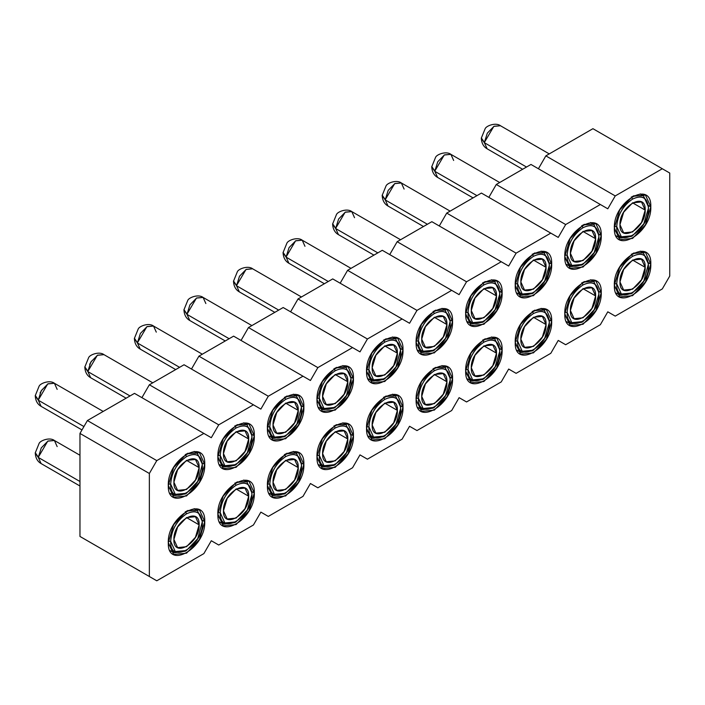 <?xml version="1.0" encoding="UTF-8"?>
<svg xmlns="http://www.w3.org/2000/svg" width="705" height="705" viewBox="0 0 705 705"><rect width="100%" height="100%" fill="white"/><g stroke="black" fill="none" stroke-linecap="round" stroke-linejoin="round"><path stroke-width="1.06" d="M409.552 323.26L416.981 310.385L347.6 270.323L340.162 283.207L347.6 270.323L416.981 310.385L409.552 323.26L402.114 318.968L367.42 338.999L359.991 351.874L352.553 347.583L317.858 367.613L310.429 380.488L302.991 376.197L268.297 396.228L260.868 409.103L253.43 404.811L218.735 424.842L211.306 437.717L203.868 433.425L156.783 460.612L149.354 473.487L149.354 576.505L156.783 580.797L203.868 553.61L211.306 540.735L218.735 545.027L253.43 524.996L260.868 512.121L268.297 516.413L302.991 496.382L310.429 483.507L317.858 487.798L352.553 467.767L359.991 454.892L367.42 459.184L402.114 439.153L409.552 426.278L416.981 430.57L451.676 410.539L459.114 397.664L466.551 401.956L501.237 381.925L508.675 369.05L516.113 373.342L550.799 353.311L558.237 340.436L565.674 344.727L600.36 324.697L607.798 311.821L615.236 316.113L662.312 288.927L669.75 276.052L669.75 173.042L662.312 168.751L615.236 195.928L607.798 208.803L600.36 204.512L565.674 224.543L558.237 237.418L550.799 233.126L516.113 253.157L508.675 266.032L501.237 261.74L466.551 281.771L459.114 294.646L451.676 290.354L416.981 310.385L451.676 290.354L382.295 250.301L347.6 270.323L382.295 250.301L459.114 294.646L466.551 281.771L501.237 261.74L508.675 266.032L516.113 253.157L550.799 233.126L558.237 237.418L565.674 224.543L600.36 204.512L607.798 208.803L615.236 195.928L662.312 168.751L669.75 173.042L669.75 276.052L662.312 288.927L615.236 316.113L607.798 311.821L600.36 324.697L565.674 344.727L558.237 340.436L550.799 353.311L516.113 373.342L508.675 369.05L501.237 381.925L466.551 401.956L459.114 397.664L451.676 410.539L416.981 430.57L409.552 426.278L416.981 430.57L409.552 426.278L402.114 439.153L367.42 459.184L359.991 454.892L352.553 467.767L317.858 487.798L310.429 483.507L302.991 496.382L268.297 516.413L260.868 512.121L253.43 524.996L218.735 545.027L211.306 540.735L203.868 553.61L156.783 580.797L149.354 576.505L149.354 473.487L79.965 433.425L87.402 420.55L134.488 393.372L211.306 437.717L218.735 424.842L253.43 404.811L260.868 409.103L268.297 396.228L302.991 376.197L310.429 380.488L317.858 367.613L352.553 347.583L359.991 351.874L367.42 338.999L402.114 318.968L409.552 323.26M614.363 285.137C613.235 258.656 651.922 236.325 650.794 264.102C651.922 290.583 613.235 312.923 614.363 285.137L619.704 296.928L632.579 295.651L645.454 282.053L650.794 264.102L645.454 252.311L632.579 253.588L619.704 267.186L614.363 285.137M564.802 313.751C563.674 287.27 602.361 264.939 601.233 292.716C602.361 319.198 563.674 341.537 564.802 313.751L570.134 325.543L583.017 324.265L595.892 310.667L601.233 292.716L595.892 280.925L583.017 282.203L570.134 295.8L564.802 313.751M515.24 342.366C514.112 315.884 552.799 293.553 551.671 321.33C552.799 347.812 514.112 370.151 515.24 342.366L520.572 354.157L533.456 352.879L546.331 339.281L551.671 321.33L546.331 309.539L533.456 310.817L520.572 324.415L515.24 342.366M465.679 370.98C464.551 344.498 503.238 322.167 502.11 349.944C503.238 376.426 464.551 398.766 465.679 370.98L471.01 382.771L483.894 381.493L496.769 367.895L502.11 349.944L496.769 338.153L483.894 339.431L471.01 353.029L465.679 370.98M416.117 399.594C414.989 373.112 453.676 350.782 452.548 378.559C453.676 405.04 414.989 427.38 416.117 399.594L421.449 411.385L434.333 410.107L447.208 396.51L452.548 378.559L447.208 366.767L434.333 368.045L421.449 381.643L416.117 399.594M614.363 227.909C613.235 201.427 651.922 179.096 650.794 206.873C651.922 233.355 613.235 255.695 614.363 227.909L619.704 239.7L632.579 238.422L645.454 224.825L650.794 206.873L645.454 195.082L632.579 196.36L619.704 209.958L614.363 227.909M564.802 256.523C563.674 230.042 602.361 207.711 601.233 235.488C602.361 261.969 563.674 284.309 564.802 256.523L570.134 268.314L583.017 267.036L595.892 253.439L601.233 235.488L595.892 223.696L583.017 224.974L570.134 238.572L564.802 256.523M515.24 285.137C514.112 258.656 552.799 236.325 551.671 264.102C552.799 290.583 514.112 312.923 515.24 285.137L520.572 296.928L533.456 295.651L546.331 282.053L551.671 264.102L546.331 252.311L533.456 253.588L520.572 267.186L515.24 285.137M465.679 313.751C464.551 287.27 503.238 264.939 502.11 292.716C503.238 319.198 464.551 341.537 465.679 313.751L471.01 325.543L483.894 324.265L496.769 310.667L502.11 292.716L496.769 280.925L483.894 282.203L471.01 295.8L465.679 313.751M416.117 342.366C414.989 315.884 453.676 293.553 452.548 321.33C453.676 347.812 414.989 370.151 416.117 342.366L421.449 354.157L434.333 352.879L447.208 339.281L452.548 321.33L447.208 309.539L434.333 310.817L421.449 324.415L416.117 342.366M366.556 428.208C365.428 401.727 404.115 379.396 402.987 407.173C404.115 433.654 365.428 455.994 366.556 428.208L371.887 439.999L384.771 438.721L397.646 425.124L402.987 407.173L397.646 395.382L384.771 396.659L371.887 410.257L366.556 428.208M316.994 456.822C315.866 430.341 354.553 408.01 353.425 435.787C354.553 462.268 315.866 484.608 316.994 456.822L322.326 468.613L335.21 467.336L348.085 453.738L353.425 435.787L348.085 423.996L335.21 425.274L322.326 438.871L316.994 456.822M267.433 485.437C266.305 458.955 304.992 436.624 303.864 464.401C304.992 490.883 266.305 513.222 267.433 485.437L272.764 497.228L285.648 495.95L298.523 482.352L303.864 464.401L298.523 452.61L285.648 453.888L272.764 467.486L267.433 485.437M217.871 514.051C216.743 487.569 255.43 465.238 254.302 493.015C255.43 519.497 216.743 541.837 217.871 514.051L223.203 525.842L236.087 524.564L248.962 510.966L254.302 493.015L248.962 481.224L236.087 482.502L223.203 496.1L217.871 514.051M168.31 542.665C167.182 516.183 205.86 493.852 204.741 521.63C205.86 548.111 167.182 570.451 168.31 542.665L173.641 554.456L186.525 553.178L199.4 539.581L204.741 521.63L199.4 509.838L186.525 511.116L173.641 524.714L168.31 542.665M366.556 370.98C365.428 344.498 404.115 322.167 402.987 349.944C404.115 376.426 365.428 398.766 366.556 370.98L371.887 382.771L384.771 381.493L397.646 367.895L402.987 349.944L397.646 338.153L384.771 339.431L371.887 353.029L366.556 370.98M316.994 399.594C315.866 373.112 354.553 350.782 353.425 378.559C354.553 405.04 315.866 427.38 316.994 399.594L322.326 411.385L335.21 410.107L348.085 396.51L353.425 378.559L348.085 366.767L335.21 368.045L322.326 381.643L316.994 399.594M267.433 428.208C266.305 401.727 304.992 379.396 303.864 407.173C304.992 433.654 266.305 455.994 267.433 428.208L272.764 439.999L285.648 438.721L298.523 425.124L303.864 407.173L298.523 395.382L285.648 396.659L272.764 410.257L267.433 428.208M217.871 456.822C216.743 430.341 255.43 408.01 254.302 435.787C255.43 462.268 216.743 484.608 217.871 456.822L223.203 468.613L236.087 467.336L248.962 453.738L254.302 435.787L248.962 423.996L236.087 425.274L223.203 438.871L217.871 456.822M168.31 485.437C167.182 458.955 205.86 436.624 204.741 464.401C205.86 490.883 167.182 513.222 168.31 485.437L173.641 497.228L186.525 495.95L199.4 482.352L204.741 464.401L199.4 452.61L186.525 453.888L173.641 467.486L168.31 485.437M389.724 254.593L397.162 241.709L431.857 221.687L501.237 261.74L431.857 221.687L397.162 241.709L466.551 281.771L397.162 241.709L389.724 254.593M439.286 225.979L446.723 213.095L481.418 193.073L550.799 233.126L481.418 193.073L446.723 213.095L516.113 253.157L446.723 213.095L439.286 225.979M488.847 197.365L496.285 184.481L530.98 164.459L600.36 204.512L530.98 164.459L496.285 184.481L565.674 224.543L496.285 184.481L488.847 197.365M538.409 168.751L545.846 155.867L592.931 128.689L662.312 168.751L592.931 128.689L545.846 155.867L615.236 195.928L545.846 155.867L538.409 168.751M87.402 540.735L79.965 536.443L79.965 433.425L79.965 536.443L156.783 580.797L87.402 540.735M141.916 397.664L149.354 384.78L184.049 364.758L253.43 404.811L184.049 364.758L149.354 384.78L218.735 424.842L149.354 384.78L141.916 397.664M191.478 369.05L198.916 356.166L233.611 336.144L302.991 376.197L233.611 336.144L198.916 356.166L268.297 396.228L198.916 356.166L191.478 369.05M241.039 340.436L248.477 327.552L283.172 307.53L352.553 347.583L283.172 307.53L248.477 327.552L317.858 367.613L248.477 327.552L241.039 340.436M290.601 311.821L298.039 298.938L332.734 278.916L402.114 318.968L332.734 278.916L298.039 298.938L367.42 338.999L298.039 298.938L290.601 311.821M459.114 397.664L466.551 401.956L459.114 397.664M508.675 369.05L516.113 373.342L508.675 369.05M558.237 340.436L565.674 344.727L558.237 340.436M607.798 311.821L615.236 316.113L607.798 311.821M211.306 540.735L218.735 545.027L211.306 540.735M260.868 512.121L268.297 516.413L260.868 512.121M310.429 483.507L317.858 487.798L310.429 483.507M359.991 454.892L367.42 459.184L359.991 454.892M156.783 460.612L203.868 433.425L134.488 393.372L87.402 420.55L156.783 460.612L87.402 420.55L79.965 433.425L149.354 473.487L156.783 460.612M450.151 319.947L452.548 321.33L450.151 319.947M499.713 291.332L502.11 292.716L499.713 291.332M549.274 262.718L551.671 264.102L549.274 262.718M598.836 234.104L601.233 235.488L598.836 234.104M648.397 205.49L650.794 206.873L648.397 205.49M450.151 377.184L452.548 378.559L450.151 377.184M499.713 348.57L502.11 349.944L499.713 348.57M549.274 319.955L551.671 321.33L549.274 319.955M598.836 291.341L601.233 292.716L598.836 291.341M648.397 262.727L650.794 264.102L648.397 262.727M400.59 405.798L402.987 407.173L400.59 405.798M351.028 434.412L353.425 435.787L351.028 434.412M301.467 463.026L303.864 464.401L301.467 463.026M251.905 491.641L254.302 493.015L251.905 491.641M202.344 520.255L204.741 521.63L202.344 520.255M400.59 348.561L402.987 349.944L400.59 348.561M351.028 377.175L353.425 378.559L351.028 377.175M301.467 405.789L303.864 407.173L301.467 405.789M251.905 434.403L254.302 435.787L251.905 434.403M202.344 463.018L204.741 464.401L202.344 463.018M616.047 292.998L619.246 294.849L614.284 285.084M648.441 264.031L643.427 252.963L633.628 253.016L643.427 252.963L648.441 264.031L643.788 281.11L632.552 292.945L621.361 294.038L616.716 283.78L614.24 283.78L616.716 283.78C617.598 272.077 622.885 262.921 632.579 256.312C642.273 251.72 647.56 254.769 648.441 265.468C647.498 254.884 642.211 251.835 632.579 256.312L631.336 254.161L632.579 256.312C622.947 262.956 617.659 272.112 616.716 283.78C615.738 307.97 649.42 288.521 648.441 265.468M566.485 321.612L569.684 323.463L564.837 314.95L570.645 323.93L581.748 322.282L583.017 321.55L571.799 322.652L567.155 312.394L564.679 312.394L567.155 312.394C568.036 300.691 573.315 291.535 583.017 284.926C592.711 280.334 597.999 283.384 598.88 294.082L594.227 309.724L583.017 321.55M598.88 292.645L593.866 281.577L584.066 281.63L593.866 281.577L598.88 292.645L598.88 294.082C597.937 283.498 592.649 280.449 583.017 284.926L581.775 282.775L583.017 284.926C573.385 291.57 568.098 300.727 567.155 312.394C566.177 336.585 599.858 317.135 598.88 294.082M516.924 350.226L520.123 352.077L515.276 343.564L521.083 352.544L532.187 350.896L533.456 350.165L522.238 351.266L517.593 341.008L515.117 341.008L517.593 341.008C518.475 329.305 523.753 320.149 533.456 313.54C543.15 308.949 548.437 311.998 549.318 322.696L544.665 338.338L533.456 350.165M549.318 321.26L544.304 310.191L534.505 310.244L544.304 310.191L549.318 321.26L549.318 322.696C548.375 312.112 543.088 309.063 533.456 313.54L532.213 311.39L533.456 313.54C523.824 320.185 518.536 329.341 517.593 341.008C516.615 365.199 550.297 345.75 549.318 322.696M467.362 378.841L470.561 380.691L465.714 372.178L471.522 381.158L482.625 379.51L483.894 378.779L472.676 379.88L468.032 369.623L465.556 369.623L468.032 369.623C468.913 357.92 474.192 348.763 483.894 342.154C493.588 337.563 498.876 340.612 499.757 351.31L495.104 366.952L483.894 378.779M499.757 349.874L494.743 338.805L484.943 338.858L494.743 338.805L499.757 349.874L499.757 351.31C498.814 340.726 493.526 337.677 483.894 342.154L482.652 340.004L483.894 342.154C474.262 348.799 468.975 357.955 468.032 369.623C467.054 393.813 500.735 374.364 499.757 351.31M417.801 407.455L421 409.305L416.153 400.793L421.96 409.772L433.064 408.125L434.333 407.393L423.115 408.495L418.47 398.237L415.994 398.237L418.47 398.237C419.352 386.534 424.63 377.378 434.333 370.768C444.027 366.177 449.314 369.226 450.195 379.924L445.542 395.567L434.333 407.393M450.195 378.488L445.181 367.42L435.382 367.472L445.181 367.42L450.195 378.488L450.195 379.924C449.252 369.341 443.965 366.292 434.333 370.768L433.09 368.618L434.333 370.768C424.701 377.413 419.413 386.569 418.47 398.237C417.492 422.427 451.174 402.978 450.195 379.924M616.047 235.77L619.246 237.62L614.399 229.107L620.206 238.087L631.31 236.439L632.579 235.708L621.361 236.81L616.716 226.552L614.24 226.552L616.716 226.552C617.598 214.849 622.885 205.693 632.579 199.074C642.273 194.492 647.56 197.541 648.441 208.239L643.788 223.882L632.579 235.708M648.441 206.803L643.427 195.734L633.628 195.787L643.427 195.734L648.441 206.803L648.441 208.239C647.498 197.656 642.211 194.598 632.579 199.074L631.336 196.933L632.579 199.074C622.947 205.728 617.659 214.884 616.716 226.552C615.738 250.742 649.42 231.293 648.441 208.239M566.485 264.384L569.684 266.234L564.837 257.722L570.645 266.701L581.748 265.054L583.017 264.322L571.799 265.424L567.155 255.166L564.679 255.166L567.155 255.166C568.036 243.463 573.315 234.307 583.017 227.689C592.711 223.106 597.999 226.155 598.88 236.854L594.227 252.496L583.017 264.322M598.88 235.417L593.866 224.349L584.066 224.401L593.866 224.349L598.88 235.417L598.88 236.854C597.937 226.27 592.649 223.212 583.017 227.689L581.775 225.547L583.017 227.689C573.385 234.342 568.098 243.498 567.155 255.166C566.177 279.356 599.858 259.907 598.88 236.854M516.924 292.998L520.123 294.849L515.276 286.336L521.083 295.316L532.187 293.668L533.456 292.936L522.238 294.038L517.593 283.78L515.117 283.78L517.593 283.78C518.475 272.077 523.753 262.921 533.456 256.303C543.15 251.72 548.437 254.769 549.318 265.468L544.665 281.11L533.456 292.936M549.318 264.031L544.304 252.963L534.505 253.016L544.304 252.963L549.318 264.031L549.318 265.468C548.375 254.884 543.088 251.826 533.456 256.303L532.213 254.161L533.456 256.303C523.824 262.956 518.536 272.112 517.593 283.78C516.615 307.97 550.297 288.521 549.318 265.468M467.362 321.612L470.561 323.463L465.714 314.95L471.522 323.93L482.625 322.282L483.894 321.55L472.676 322.652L468.032 312.394L465.556 312.394L468.032 312.394C468.913 300.691 474.192 291.535 483.894 284.917C493.588 280.334 498.876 283.384 499.757 294.082L495.104 309.724L483.894 321.55M499.757 292.645L494.743 281.577L484.943 281.63L494.743 281.577L499.757 292.645L499.757 294.082C498.814 283.498 493.526 280.44 483.894 284.917L482.652 282.775L483.894 284.917C474.262 291.57 468.975 300.727 468.032 312.394C467.054 336.585 500.735 317.135 499.757 294.082M417.801 350.226L421 352.077L416.029 342.313M450.195 321.26L445.181 310.191L435.382 310.244L445.181 310.191L450.195 321.26L445.542 338.338L434.306 350.173L423.115 351.266L418.47 341.008L415.994 341.008L418.47 341.008C419.352 329.305 424.63 320.149 434.333 313.531C444.027 308.949 449.314 311.998 450.195 322.696C449.252 312.112 443.965 309.054 434.333 313.531L433.09 311.39L434.333 313.531C424.701 320.185 419.413 329.341 418.47 341.008C417.492 365.199 451.174 345.75 450.195 322.696M368.239 436.069L371.438 437.92L366.582 429.407L372.39 438.387L383.502 436.739L384.771 436.007L373.544 437.109L368.909 426.851L366.433 426.851L368.909 426.851C369.79 415.148 375.069 405.992 384.771 399.382C394.465 394.791 399.753 397.84 400.634 408.539L395.981 424.181L384.771 436.007M400.634 407.102L395.62 396.034L385.82 396.087L395.62 396.034L400.634 407.102L400.634 408.539C399.691 397.955 394.403 394.906 384.771 399.382L383.529 397.232L384.771 399.382C375.139 406.027 369.852 415.183 368.909 426.851C367.931 451.041 401.612 431.592 400.634 408.539M318.678 464.683L321.877 466.534L317.021 458.021L322.828 467.001L333.941 465.353L335.21 464.621L323.983 465.723L319.347 455.465L316.871 455.465L319.347 455.465C320.22 443.762 325.507 434.606 335.21 427.997C344.904 423.405 350.191 426.454 351.072 437.153L346.419 452.795L335.21 464.621M351.072 435.716L346.058 424.648L336.259 424.701L346.058 424.648L351.072 435.716L351.072 437.153C350.129 426.569 344.842 423.52 335.21 427.997L333.967 425.846L335.21 427.997C325.578 434.641 320.29 443.798 319.347 455.465C318.369 479.656 352.051 460.206 351.072 437.153M269.116 493.297L272.315 495.148L267.459 486.635L273.267 495.615L284.379 493.967L285.648 493.236L274.421 494.337L269.786 484.079L267.31 484.079L269.786 484.079C270.658 472.376 275.946 463.22 285.648 456.611C295.342 452.02 300.63 455.069 301.502 465.767L296.858 481.409L285.648 493.236M301.502 464.331L296.497 453.262L286.697 453.315L296.497 453.262L301.511 464.331L301.502 465.767C300.568 455.183 295.28 452.134 285.648 456.611L284.406 454.461L285.648 456.611C276.016 463.255 270.729 472.412 269.786 484.079C268.808 508.27 302.489 488.821 301.511 465.767M219.555 521.912L222.754 523.762L217.898 515.249L223.705 524.229L234.818 522.581L236.087 521.85L224.86 522.951L220.224 512.694L217.748 512.694L220.224 512.694C221.097 500.991 226.384 491.834 236.087 485.225C245.781 480.634 251.068 483.683 251.941 494.381L247.296 510.023L236.087 521.85M251.941 492.945L246.935 481.876L237.136 481.929L246.935 481.876L251.941 492.945L251.941 494.381C251.006 483.797 245.719 480.748 236.087 485.225L234.844 483.075L236.087 485.225C226.455 491.87 221.167 501.026 220.224 512.694C219.246 536.884 252.928 517.435 251.941 494.381M169.993 550.526L173.192 552.376L168.222 542.612M202.379 521.559L197.374 510.49L187.574 510.543L197.374 510.49L202.379 521.559L197.735 538.638L186.499 550.473L175.298 551.566L170.663 541.308L168.187 541.308L170.663 541.308C171.535 529.605 176.823 520.449 186.525 513.839C196.219 509.248 201.507 512.297 202.379 522.995C201.445 512.412 196.157 509.363 186.525 513.839L185.283 511.689L186.525 513.839C176.893 520.484 171.606 529.64 170.663 541.308C169.685 565.498 203.366 546.049 202.379 522.995M368.239 378.841L371.438 380.691L366.468 370.927M400.634 349.874L395.62 338.805L385.82 338.858L395.62 338.805L400.634 349.874L395.981 366.952L384.745 378.788L373.544 379.88L368.909 369.623L366.433 369.623L368.909 369.623C369.79 357.92 375.069 348.763 384.771 342.145C394.465 337.563 399.753 340.612 400.634 351.31C399.691 340.726 394.403 337.669 384.771 342.145L383.529 340.004L384.771 342.145C375.139 348.799 369.852 357.955 368.909 369.623C367.931 393.813 401.612 374.364 400.634 351.31M318.678 407.455L321.877 409.305L316.906 399.541M351.072 378.488L346.058 367.42L336.259 367.472L346.058 367.42L351.072 378.488L346.419 395.567L335.183 407.402L323.983 408.495L319.347 398.237L316.871 398.237L319.347 398.237C320.22 386.534 325.507 377.378 335.21 370.76C344.904 366.177 350.191 369.226 351.072 379.924C350.129 369.341 344.842 366.283 335.21 370.76L333.967 368.618L335.21 370.76C325.578 377.413 320.29 386.569 319.347 398.237C318.369 422.427 352.051 402.978 351.072 379.924M269.116 436.069L272.315 437.92L267.345 428.155M301.502 407.102L296.497 396.034L286.697 396.087L296.497 396.034L301.511 407.102L296.858 424.181L285.622 436.016L274.421 437.109L269.786 426.851L267.31 426.851L269.786 426.851C270.658 415.148 275.946 405.992 285.648 399.374C295.342 394.791 300.63 397.84 301.502 408.539C300.568 397.955 295.28 394.897 285.648 399.374L284.406 397.232L285.648 399.374C276.016 406.027 270.729 415.183 269.786 426.851C268.808 451.041 302.489 431.592 301.511 408.539M219.555 464.683L222.754 466.534L217.898 458.021L223.705 467.001L234.818 465.353L236.087 464.621L224.86 465.723L220.224 455.465L217.748 455.465L220.224 455.465C221.097 443.762 226.384 434.606 236.087 427.988C245.781 423.405 251.068 426.454 251.941 437.153L247.296 452.795L236.087 464.621M251.941 435.716L246.935 424.648L237.136 424.701L246.935 424.648L251.941 435.716L251.941 437.153C251.006 426.569 245.719 423.511 236.087 427.988L234.844 425.846L236.087 427.988C226.455 434.641 221.167 443.798 220.224 455.465C219.246 479.656 252.928 460.206 251.941 437.153M169.993 493.297L173.192 495.148L168.222 485.384M202.379 464.331L197.374 453.262L187.574 453.315L197.374 453.262L202.379 464.331L197.735 481.409L186.499 493.244L175.298 494.337L170.663 484.079L168.187 484.079L170.663 484.079C171.535 472.376 176.823 463.22 186.525 456.602C196.219 452.02 201.507 455.069 202.379 465.767C201.445 455.183 196.157 452.134 186.525 456.602L185.283 454.461L186.525 456.602C176.893 463.255 171.606 472.412 170.663 484.079C169.685 508.27 203.366 488.821 202.379 465.767M614.399 286.336L620.206 295.316L631.31 293.668L632.579 292.936M416.153 343.564L421.96 352.544L433.064 350.896L434.333 350.165M168.336 543.863L174.144 552.843L185.256 551.195L186.525 550.464M366.582 372.178L372.39 381.158L383.502 379.51L384.771 378.779M317.021 400.793L322.828 409.772L333.941 408.125L335.21 407.393M267.459 429.407L273.267 438.387L284.379 436.739L285.648 436.007M168.336 486.635L174.144 495.615L185.256 493.967L186.525 493.236M645.19 267.336C645.974 285.675 619.184 301.141 619.968 281.903C619.184 263.564 645.974 248.098 645.19 267.336L632.579 260.057L645.19 267.336L641.497 259.176L632.579 260.057L623.661 269.469L619.968 281.903L623.661 290.072L632.579 289.182L641.497 279.77L645.19 267.336M595.628 295.95C596.412 314.289 569.622 329.755 570.407 310.517C569.622 292.178 596.412 276.712 595.628 295.95L583.017 288.671L595.628 295.95L591.936 287.79L583.017 288.671L574.099 298.083L570.407 310.517L574.099 318.686L583.017 317.796L591.936 308.385L595.628 295.95M546.067 324.564C546.851 342.903 520.061 358.369 520.845 339.131C520.061 320.793 546.851 305.327 546.067 324.564L533.456 317.285L546.067 324.564L542.374 316.404L533.456 317.285L524.538 326.697L520.845 339.131L524.538 347.301L533.456 346.411L542.374 336.999L546.067 324.564M496.505 353.179C497.289 371.517 470.499 386.983 471.284 367.746C470.499 349.407 497.289 333.941 496.505 353.179L483.894 345.899L496.505 353.179L492.813 345.018L483.894 345.899L474.976 355.311L471.284 367.746L474.976 375.915L483.894 375.025L492.813 365.613L496.505 353.179M446.944 381.793C447.728 400.132 420.938 415.598 421.722 396.36C420.938 378.021 447.728 362.555 446.944 381.793L434.333 374.514L446.944 381.793L443.251 373.632L434.333 374.514L425.415 383.925L421.722 396.36L425.415 404.529L434.333 403.639L443.251 394.227L446.944 381.793M645.19 210.108C645.974 228.446 619.184 243.912 619.968 224.675C619.184 206.336 645.974 190.87 645.19 210.108L632.579 202.828L645.19 210.108L641.497 201.947L632.579 202.828L623.661 212.24L619.968 224.675L623.661 232.844L632.579 231.954L641.497 222.542L645.19 210.108M595.628 238.722C596.412 257.061 569.622 272.527 570.407 253.289C569.622 234.95 596.412 219.484 595.628 238.722L583.017 231.443L595.628 238.722L591.936 230.561L583.017 231.443L574.099 240.854L570.407 253.289L574.099 261.458L583.017 260.568L591.936 251.156L595.628 238.722M546.067 267.336C546.851 285.675 520.061 301.141 520.845 281.903C520.061 263.564 546.851 248.098 546.067 267.336L533.456 260.057L546.067 267.336L542.374 259.176L533.456 260.057L524.538 269.469L520.845 281.903L524.538 290.072L533.456 289.182L542.374 279.77L546.067 267.336M496.505 295.95C497.289 314.289 470.499 329.755 471.284 310.517C470.499 292.178 497.289 276.712 496.505 295.95L483.894 288.671L496.505 295.95L492.813 287.79L483.894 288.671L474.976 298.083L471.284 310.517L474.976 318.686L483.894 317.796L492.813 308.385L496.505 295.95M446.944 324.564C447.728 342.903 420.938 358.369 421.722 339.131C420.938 320.793 447.728 305.327 446.944 324.564L434.333 317.285L446.944 324.564L443.251 316.404L434.333 317.285L425.415 326.697L421.722 339.131L425.415 347.301L434.333 346.411L443.251 336.999L446.944 324.564M397.382 410.407C398.166 428.746 371.376 444.212 372.161 424.974C371.376 406.635 398.166 391.169 397.382 410.407L384.771 403.128L397.382 410.407L393.69 402.247L384.771 403.128L375.853 412.54L372.161 424.974L375.853 433.143L384.771 432.253L393.69 422.841L397.382 410.407M347.821 439.021C348.605 457.36 321.815 472.826 322.599 453.588C321.815 435.249 348.605 419.783 347.821 439.021L335.21 431.742L347.821 439.021L344.128 430.861L335.21 431.742L326.292 441.154L322.599 453.588L326.292 461.757L335.21 460.867L344.128 451.456L347.821 439.021M298.259 467.635C299.043 485.974 272.253 501.44 273.029 482.202C272.253 463.864 299.043 448.398 298.259 467.635L285.648 460.356L298.259 467.635L294.567 459.475L285.648 460.356L276.73 469.768L273.029 482.202L276.73 490.372L285.648 489.482L294.567 480.07L298.259 467.635M248.698 496.25C249.482 514.588 222.692 530.054 223.467 510.817C222.692 492.478 249.482 477.012 248.698 496.25L236.087 488.97L248.698 496.25L245.005 488.089L236.087 488.97L227.169 498.382L223.467 510.817L227.169 518.986L236.087 518.096L245.005 508.684L248.698 496.25M199.136 524.864C199.92 543.202 173.13 558.668 173.906 539.431C173.13 521.092 199.92 505.626 199.136 524.864L186.525 517.585L199.136 524.864L195.444 516.703L186.525 517.585L177.607 526.996L173.906 539.431L177.607 547.6L186.525 546.71L195.444 537.298L199.136 524.864M397.382 353.179C398.166 371.517 371.376 386.983 372.161 367.746C371.376 349.407 398.166 333.941 397.382 353.179L384.771 345.899L397.382 353.179L393.69 345.018L384.771 345.899L375.853 355.311L372.161 367.746L375.853 375.915L384.771 375.025L393.69 365.613L397.382 353.179M347.821 381.793C348.605 400.132 321.815 415.598 322.599 396.36C321.815 378.021 348.605 362.555 347.821 381.793L335.21 374.514L347.821 381.793L344.128 373.632L335.21 374.514L326.292 383.925L322.599 396.36L326.292 404.529L335.21 403.639L344.128 394.227L347.821 381.793M298.259 410.407C299.043 428.746 272.253 444.212 273.029 424.974C272.253 406.635 299.043 391.169 298.259 410.407L285.648 403.128L298.259 410.407L294.567 402.247L285.648 403.128L276.73 412.54L273.029 424.974L276.73 433.143L285.648 432.253L294.567 422.841L298.259 410.407M248.698 439.021C249.482 457.36 222.692 472.826 223.467 453.588C222.692 435.249 249.482 419.783 248.698 439.021L236.087 431.742L248.698 439.021L245.005 430.861L236.087 431.742L227.169 441.154L223.467 453.588L227.169 461.757L236.087 460.867L245.005 451.456L248.698 439.021M199.136 467.635C199.92 485.974 173.13 501.44 173.906 482.202C173.13 463.864 199.92 448.398 199.136 467.635L186.525 460.356L199.136 467.635L195.444 459.475L186.525 460.356L177.607 469.768L173.906 482.202L177.607 490.372L186.525 489.482L195.444 480.07L199.136 467.635M484.388 142.71L526.52 167.032L484.388 142.71L487.146 148.808L484.388 142.71L481.312 138.409C481.656 143.326 483.595 146.79 487.146 148.808L522.616 169.279M481.312 138.145L485.181 128.618C486.415 125.754 495.809 122.176 500.462 125.737L493.808 126.398L484.388 142.445L487.314 133.148L494.038 126.266L500.462 125.737L549.248 153.901M476.95 195.646L434.826 171.324L476.959 195.646M499.686 182.516L450.9 154.351L444.247 155.012L434.826 171.059L437.752 161.762L444.476 154.88L450.9 154.351L453.659 160.458M434.826 171.324L437.585 177.422L434.826 171.324L431.751 167.023C432.094 171.941 434.033 175.404 437.585 177.422L473.055 197.893M385.265 199.938L427.389 224.26L385.265 199.938L388.023 206.036L385.265 199.938L382.189 195.637C382.533 200.555 384.472 204.018 388.023 206.036L423.493 226.508M450.125 211.13L401.339 182.965L394.685 183.626L385.265 199.674L388.191 190.376L394.915 183.494L401.339 182.965L404.097 189.072M335.703 228.552L377.827 252.875L335.703 228.552L338.462 234.65L335.703 228.552L332.628 224.252M400.563 239.744L351.777 211.579L345.124 212.24L335.703 228.288L338.629 218.991L345.353 212.108L351.777 211.579L354.536 217.686M286.142 257.166L328.266 281.489L286.142 257.166L288.9 263.265L286.142 257.166L283.066 252.866C283.401 257.783 285.349 261.247 288.9 263.265L324.37 283.736M351.002 268.358L302.216 240.194L295.562 240.854L286.142 256.902L289.068 247.605L295.792 240.722L302.216 240.194L304.974 246.301M38.334 457.466L79.965 481.497L38.334 457.466L41.093 463.564L38.334 457.466L35.259 453.165C35.594 458.083 37.541 461.546 41.093 463.564L79.965 486.009M79.965 455.254L54.408 440.493L47.746 441.154L38.334 457.201L41.26 447.904L47.984 441.022L54.408 440.493L57.167 446.6M236.58 285.781L278.704 310.103L236.58 285.781L239.339 291.879L236.58 285.781L233.505 281.48C233.84 286.397 235.787 289.861 239.339 291.879L274.809 312.35M233.505 281.216L237.374 271.689C238.598 268.825 248.001 265.247 252.654 268.808L246.001 269.469L236.58 285.516L239.506 276.219L246.23 269.336L252.654 268.808L301.44 296.972M187.019 314.395L229.143 338.717L187.019 314.395L189.777 320.493L187.019 314.395L183.943 310.094C184.278 315.012 186.226 318.475 189.777 320.493L225.248 340.964M251.879 325.587L203.093 297.422L196.439 298.083L187.019 314.13L189.945 304.833L196.669 297.951L203.093 297.422L205.851 303.529M137.457 343.009L179.581 367.331L137.457 343.009L140.216 349.107L137.457 343.009L134.382 338.708C134.717 343.626 136.664 347.089 140.216 349.107L175.686 369.579M202.317 354.201L153.531 326.036L146.878 326.697L137.457 342.745L140.383 333.447L147.107 326.565L153.531 326.036L156.29 332.143M87.896 371.623L130.02 395.946L87.896 371.623L90.654 377.721L87.896 371.623L84.82 367.323M84.82 367.058L88.68 357.532C89.914 354.668 99.317 351.09 103.97 354.65L97.316 355.311L87.896 371.359L90.822 362.062L97.546 355.179L103.97 354.65L152.756 382.815M38.334 400.237L83.93 426.56L38.334 400.237L41.093 406.336L38.334 400.237L35.259 395.937C35.594 400.854 37.541 404.317 41.093 406.336L81.983 429.935M103.194 411.429L54.408 383.264L47.746 383.925L38.334 399.973L41.26 390.676L47.984 383.793L54.408 383.264L57.167 389.371M481.321 137.916L484.388 142.445M431.76 166.53L434.826 171.059M382.198 195.144L385.265 199.674M332.637 223.758L335.703 228.288M283.075 252.372L286.142 256.902M35.268 452.672L38.334 457.201M233.514 280.987L236.58 285.516M183.952 309.601L187.019 314.13M134.391 338.215L137.457 342.745M84.829 366.829L87.896 371.359M35.268 395.443L38.334 399.973M91.861 360.801L89.641 364.3M42.3 389.416L40.079 392.914M640.228 251.121L643.427 252.963M590.667 279.735L593.866 281.577M541.105 308.349L544.304 310.191M491.544 336.964L494.743 338.805M441.982 365.578L445.181 367.42M640.228 193.884L643.427 195.734M590.667 222.498L593.866 224.349M541.105 251.112L544.304 252.963M491.544 279.726L494.743 281.577M441.982 308.341L445.181 310.191M392.421 394.192L395.62 396.034M342.859 422.806L346.058 424.648M293.298 451.42L296.497 453.262M243.736 480.035L246.935 481.876M194.175 508.649L197.374 510.49M392.421 336.955L395.62 338.805M342.859 365.569L346.058 367.42M293.298 394.183L296.497 396.034M243.736 422.797L246.935 424.648M194.175 451.411L197.374 453.262M373.932 255.122L338.462 234.65C334.91 232.632 332.971 229.169 332.628 224.26M126.124 398.193L90.654 377.721C87.103 375.703 85.155 372.24 84.82 367.331M431.751 166.759L435.619 157.233C436.853 154.369 446.247 150.791 450.9 154.351M382.189 195.373L386.058 185.847C387.292 182.983 396.686 179.405 401.339 182.965M332.628 223.987L336.496 214.461C337.721 211.597 347.124 208.019 351.777 211.579M283.066 252.601L286.935 243.075C288.16 240.211 297.563 236.633 302.216 240.194M35.259 452.901L39.119 443.375C40.352 440.519 49.755 436.933 54.408 440.493M183.943 309.83L187.803 300.304C189.037 297.439 198.44 293.862 203.093 297.422M134.382 338.444L138.242 328.918C139.475 326.054 148.878 322.476 153.531 326.036M35.259 395.672L39.119 386.146C40.352 383.282 49.755 379.704 54.408 383.264"/></g></svg>
